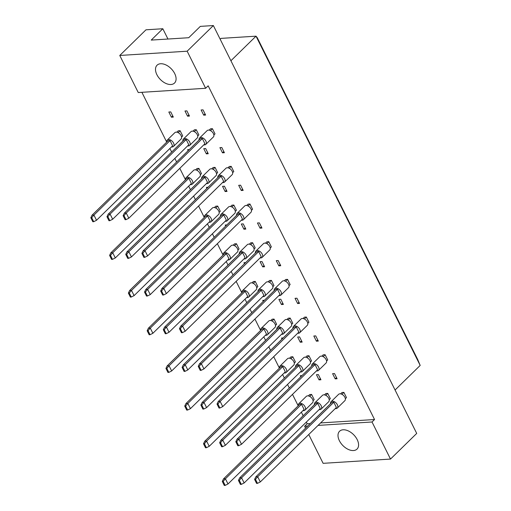 <?xml version="1.0" encoding="UTF-8"?>
<svg xmlns="http://www.w3.org/2000/svg" width="511" height="511" viewBox="0 0 511 511"><rect width="100%" height="100%" fill="white"/><g stroke="black" fill="none" stroke-linecap="round" stroke-linejoin="round"><path stroke-width="0.77" d="M339.393 440.731A12.481 7.639 45.6 0 1 339.566 431.246A12.481 7.639 45.6 0 1 357.195 439.607A12.481 7.639 45.6 0 1 357.023 449.086A12.481 7.639 45.6 0 1 339.393 440.731M156.89 74.689A12.481 7.639 45.6 0 1 157.062 65.204A12.481 7.639 45.6 0 1 174.692 73.558A12.481 7.639 45.6 0 1 174.526 83.044A12.481 7.639 45.6 0 1 156.89 74.689M340.62 393.853L341.993 392.512L343.897 392.391L346.484 397.584L345.353 398.695M324.472 394.875L325.846 393.534L327.749 393.413L330.336 398.606L329.205 399.711M308.325 395.897L309.698 394.556L311.601 394.435L314.188 399.628L313.058 400.733M334.507 373.56L337.094 378.747L335.19 378.868L332.597 373.675L334.507 373.56M335.19 378.868L336.513 377.572M318.359 374.576L320.946 379.769L319.043 379.89L316.45 374.697L318.359 374.576M319.043 379.89L320.365 378.594M300.819 376.754L300.302 375.719L301.988 375.611M321.841 356.186L323.208 354.838L325.117 354.723L327.704 359.91L326.574 361.022M305.687 357.202L307.06 355.86L308.97 355.739L311.557 360.932L310.426 362.043M289.539 358.224L290.912 356.882L292.822 356.761L295.409 361.954L294.279 363.059M315.721 335.887L318.315 341.073L316.405 341.195L313.818 336.008L315.721 335.887M316.405 341.195L317.727 339.904M299.574 336.909L302.167 342.095L300.257 342.217L297.67 337.024L299.574 336.909M300.257 342.217L301.579 340.926M282.04 339.08L281.523 338.046L283.203 337.943M303.055 318.513L304.428 317.171L306.332 317.05L308.919 322.243L307.788 323.348M286.907 319.535L288.281 318.193L290.184 318.072L292.771 323.259L291.64 324.37M270.76 320.55L272.133 319.209L274.037 319.088L276.623 324.281L275.493 325.392M296.942 298.213L299.529 303.406L297.619 303.521L295.032 298.335L296.942 298.213M297.619 303.521L298.941 302.231M280.795 299.235L283.381 304.422L281.472 304.543L278.885 299.357L280.795 299.235M281.472 304.543L282.794 303.253M263.254 301.407L262.737 300.372L264.423 300.27M284.269 280.839L285.643 279.498L287.552 279.376L290.139 284.57L289.009 285.675M268.122 281.861L269.495 280.52L271.405 280.398L273.992 285.592L272.861 286.697M251.974 282.883L253.347 281.542L255.257 281.42L257.844 286.607L256.714 287.719M278.156 260.54L280.75 265.733L278.84 265.854L276.253 260.661L278.156 260.54M278.84 265.854L280.162 264.557M262.009 261.562L264.602 266.755L262.692 266.876L260.105 261.683L262.009 261.562M262.692 266.876L264.015 265.579M244.475 263.74L243.958 262.705L245.638 262.597M265.49 243.166L266.863 241.824L268.767 241.703L271.354 246.896L270.223 248.001M249.342 244.188L250.709 242.846L252.619 242.725L255.206 247.918L254.076 249.023M233.195 245.21L234.562 243.868L236.472 243.747L239.059 248.94L237.928 250.045M259.377 222.866L261.964 228.059L260.054 228.181L257.467 222.988L259.377 222.866M260.054 228.181L261.377 226.884M243.23 223.888L245.817 229.081L243.907 229.203L241.32 224.01L243.23 223.888M243.907 229.203L245.229 227.906M225.69 226.066L225.172 225.032L226.852 224.923M246.704 205.492L248.078 204.151L249.988 204.03L252.575 209.223L251.444 210.334M230.557 206.514L231.93 205.173L233.84 205.052L236.427 210.245L235.296 211.35M214.409 207.536L215.783 206.195L217.692 206.074L220.279 211.267L219.149 212.372M240.592 185.199L243.179 190.386L241.275 190.507L238.688 185.314L240.592 185.199M241.275 190.507L242.597 189.217M224.444 186.215L227.031 191.408L225.127 191.529L222.541 186.336L224.444 186.215M225.127 191.529L226.45 190.233M206.904 188.393L206.393 187.358L208.073 187.25M227.925 167.825L229.292 166.484L231.202 166.362L233.789 171.549L232.658 172.661M211.778 168.841L213.144 167.499L215.054 167.378L217.641 172.571L216.511 173.683M195.63 169.863L196.997 168.521L198.907 168.4L201.494 173.593L200.363 174.698M221.812 147.526L224.399 152.712L222.489 152.834L219.902 147.647L221.812 147.526M222.489 152.834L223.812 151.543M205.665 148.548L208.252 153.734L206.342 153.856L203.755 148.663L205.665 148.548M206.342 153.856L207.664 152.565M188.125 150.719L187.607 149.685L189.287 149.582M209.14 130.152L210.513 128.81L212.423 128.689L215.01 133.882L213.873 134.987M192.992 131.174L194.365 129.832L196.269 129.711L198.862 134.898L197.725 136.009M176.844 132.189L178.218 130.848L180.121 130.733L182.714 135.92L181.577 137.031M203.027 109.852L205.614 115.045L203.71 115.167L201.123 109.974L203.027 109.852M203.71 115.167L205.032 113.87M186.879 110.874L189.466 116.061L187.563 116.182L184.976 110.996L186.879 110.874M187.563 116.182L188.885 114.892M170.731 111.896L173.318 117.083L171.415 117.204L168.828 112.011L170.731 111.896M171.415 117.204L172.737 115.914M305.578 428.148L304.633 426.251L307.718 426.053M318.066 425.401L372.021 421.99L390.506 459.07L323.118 463.33L308.753 434.516M119.766 55.463L187.154 51.202L205.639 88.282L138.251 92.542L119.766 55.463L145.974 29.81L162.817 28.744L151.23 40.088L188.738 37.718L200.331 26.374L213.362 25.55L416.714 433.417L390.506 459.07M320.582 422.936L374.544 419.525L372.021 421.99M187.154 51.202L213.362 25.55M374.544 419.525L208.162 85.816L205.639 88.282M306.319 422.112L307.156 423.785L304.633 426.251M141.886 92.312L166.714 142.109M169.888 148.471L171.67 152.042M174.839 158.41L176.621 161.981M179.795 168.343L185.499 179.783M188.668 186.145L190.45 189.715M193.624 196.083L195.406 199.654M198.575 206.016L204.279 217.45M207.453 223.818L209.235 227.389M212.404 233.751L214.186 237.321M217.36 243.69L223.064 255.123M226.232 261.491L228.015 265.062M231.189 271.424L232.971 274.995M236.139 281.363L241.844 292.797M245.018 299.159L246.8 302.736M249.975 309.098L251.751 312.668M254.925 319.03L260.629 330.47M263.804 336.832L265.579 340.403M268.754 346.771L270.536 350.342M273.711 356.704L279.408 368.144M282.583 374.506L284.365 378.076M287.54 384.438L289.315 388.015M292.49 394.377L298.194 405.811M301.369 412.179L303.144 415.75M167.953 39.034L162.817 28.744M395.073 390.008L420.183 365.429L256.017 36.172L221.052 38.382L220.184 39.232M230.908 60.745L256.017 36.172L257.212 37.61L417.679 359.457L420.183 365.429M307.156 423.785L310.241 423.587M203.78 144.869A4.458 2.727 -134.4 0 0 204.528 144.92A4.458 2.727 -134.4 0 0 205.799 144.396A4.458 2.727 -134.4 0 0 205.32 140.123A4.458 2.727 -134.4 0 0 200.829 137.504A4.458 2.727 -134.4 0 0 199.558 138.027A4.458 2.727 -134.4 0 0 199.041 140.033M205.799 144.396L213.355 136.999A4.458 2.727 -134.4 0 0 212.883 132.726A4.458 2.727 -134.4 0 0 208.392 130.101A4.458 2.727 -134.4 0 0 207.121 130.624L199.558 138.027M123.113 215.699L124.326 213.164L126.23 213.042L202.337 138.551L204.93 143.744L128.817 218.235L126 219.647L124.001 215.642L123.113 215.699L125.112 219.704L126 219.647M202.337 138.551L200.433 138.673L124.326 213.164M124.001 215.642L126.23 213.042L128.817 218.235M210.455 130.612L212.423 128.689M187.633 145.891A4.458 2.727 -134.4 0 0 188.38 145.942A4.458 2.727 -134.4 0 0 189.651 145.418A4.458 2.727 -134.4 0 0 189.172 141.145A4.458 2.727 -134.4 0 0 184.682 138.526A4.458 2.727 -134.4 0 0 183.411 139.043A4.458 2.727 -134.4 0 0 182.893 141.055M189.651 145.418L197.208 138.015A4.458 2.727 -134.4 0 0 196.735 133.748A4.458 2.727 -134.4 0 0 192.245 131.123A4.458 2.727 -134.4 0 0 190.973 131.646L183.411 139.043M106.965 216.721L108.179 214.186L110.082 214.064L186.189 139.573L188.783 144.766L112.669 219.257L109.852 220.669L107.853 216.664L106.965 216.721L108.964 220.726L109.852 220.669M186.189 139.573L184.286 139.695L108.179 214.186M107.853 216.664L110.082 214.064L112.669 219.257M194.308 131.634L196.269 129.711M171.485 146.913A4.458 2.727 -134.4 0 0 172.233 146.957A4.458 2.727 -134.4 0 0 173.504 146.44A4.458 2.727 -134.4 0 0 173.025 142.167A4.458 2.727 -134.4 0 0 168.534 139.541A4.458 2.727 -134.4 0 0 167.263 140.065A4.458 2.727 -134.4 0 0 166.746 142.077M173.504 146.44L181.06 139.037A4.458 2.727 -134.4 0 0 180.587 134.763A4.458 2.727 -134.4 0 0 176.097 132.145A4.458 2.727 -134.4 0 0 174.826 132.668L167.263 140.065M90.817 217.743L92.031 215.208L93.935 215.086L170.042 140.595L172.635 145.788L96.522 220.279L93.705 221.691L91.705 217.686L90.817 217.743L92.817 221.742L93.705 221.691M170.042 140.595L168.138 140.717L92.031 215.208M91.705 217.686L93.935 215.086L96.522 220.279M178.16 132.649L180.121 130.733M222.56 182.542A4.458 2.727 -134.4 0 0 223.313 182.593A4.458 2.727 -134.4 0 0 224.578 182.069A4.458 2.727 -134.4 0 0 224.105 177.796A4.458 2.727 -134.4 0 0 219.615 175.177A4.458 2.727 -134.4 0 0 218.344 175.695A4.458 2.727 -134.4 0 0 217.827 177.707M224.578 182.069L232.141 174.666A4.458 2.727 -134.4 0 0 231.662 170.399A4.458 2.727 -134.4 0 0 227.171 167.774A4.458 2.727 -134.4 0 0 225.907 168.298L218.344 175.695M141.898 253.373L143.106 250.837L145.015 250.716L221.122 176.225L223.709 181.418L147.602 255.909L144.779 257.32L142.786 253.315L141.898 253.373L143.891 257.378L144.779 257.32M221.122 176.225L219.213 176.346L143.106 250.837M142.786 253.315L145.015 250.716L147.602 255.909M229.241 168.279L231.202 166.362M241.345 220.215A4.458 2.727 -134.4 0 0 242.093 220.26A4.458 2.727 -134.4 0 0 243.364 219.743A4.458 2.727 -134.4 0 0 242.885 215.47A4.458 2.727 -134.4 0 0 238.394 212.844A4.458 2.727 -134.4 0 0 237.13 213.368A4.458 2.727 -134.4 0 0 236.612 215.38M243.364 219.743L250.92 212.34A4.458 2.727 -134.4 0 0 250.447 208.066A4.458 2.727 -134.4 0 0 245.957 205.448A4.458 2.727 -134.4 0 0 244.686 205.971L237.13 213.368M160.678 291.046L161.891 288.511L163.795 288.389L239.902 213.898L242.495 219.091L166.388 293.582L163.565 294.994L161.565 290.989L160.678 291.046L162.677 295.045L163.565 294.994M239.902 213.898L237.998 214.02L161.891 288.511M161.565 290.989L163.795 288.389L166.388 293.582M248.02 205.952L249.988 204.03M260.125 257.889A4.458 2.727 -134.4 0 0 260.878 257.934A4.458 2.727 -134.4 0 0 262.143 257.41A4.458 2.727 -134.4 0 0 261.67 253.143A4.458 2.727 -134.4 0 0 257.18 250.518A4.458 2.727 -134.4 0 0 255.909 251.042A4.458 2.727 -134.4 0 0 255.391 253.047M262.143 257.41L269.706 250.013A4.458 2.727 -134.4 0 0 269.227 245.74A4.458 2.727 -134.4 0 0 264.736 243.121A4.458 2.727 -134.4 0 0 263.472 243.638L255.909 251.042M179.463 328.714L180.67 326.184L182.58 326.063L258.687 251.572L261.274 256.765L185.167 331.249L182.35 332.661L180.351 328.656L179.463 328.714L181.456 332.718L182.35 332.661M258.687 251.572L256.778 251.693L180.67 326.184M180.351 328.656L182.58 326.063L185.167 331.249M266.806 243.626L268.767 241.703M278.91 295.556A4.458 2.727 -134.4 0 0 279.658 295.607A4.458 2.727 -134.4 0 0 280.929 295.083A4.458 2.727 -134.4 0 0 280.45 290.81A4.458 2.727 -134.4 0 0 275.959 288.191A4.458 2.727 -134.4 0 0 274.694 288.715A4.458 2.727 -134.4 0 0 274.177 290.721M280.929 295.083L288.491 287.687A4.458 2.727 -134.4 0 0 288.012 283.413A4.458 2.727 -134.4 0 0 283.522 280.788A4.458 2.727 -134.4 0 0 282.251 281.312L274.694 288.715M198.242 366.387L199.456 363.851L201.36 363.73L277.467 289.245L280.06 294.432L203.953 368.923L201.13 370.334L199.13 366.33L198.242 366.387L200.242 370.392L201.13 370.334M277.467 289.245L275.563 289.367L199.456 363.851M199.13 366.33L201.36 363.73L203.953 368.923M285.585 281.299L287.552 279.376M206.412 183.564A4.458 2.727 -134.4 0 0 207.166 183.609A4.458 2.727 -134.4 0 0 208.431 183.091A4.458 2.727 -134.4 0 0 207.958 178.818A4.458 2.727 -134.4 0 0 203.467 176.193A4.458 2.727 -134.4 0 0 202.196 176.717A4.458 2.727 -134.4 0 0 201.679 178.729M208.431 183.091L215.993 175.688A4.458 2.727 -134.4 0 0 215.514 171.415A4.458 2.727 -134.4 0 0 211.024 168.796A4.458 2.727 -134.4 0 0 209.759 169.32L202.196 176.717M125.751 254.395L126.958 251.859L128.868 251.738L204.975 177.247L207.562 182.44L131.455 256.931L128.631 258.342L126.639 254.337L125.751 254.395L127.744 258.394L128.631 258.342M204.975 177.247L203.065 177.368L126.958 251.859M126.639 254.337L128.868 251.738L131.455 256.931M213.093 169.301L215.054 167.378M225.198 221.237A4.458 2.727 -134.4 0 0 225.945 221.282A4.458 2.727 -134.4 0 0 227.216 220.758A4.458 2.727 -134.4 0 0 226.737 216.492A4.458 2.727 -134.4 0 0 222.247 213.866A4.458 2.727 -134.4 0 0 220.982 214.39A4.458 2.727 -134.4 0 0 220.458 216.396M227.216 220.758L234.773 213.362A4.458 2.727 -134.4 0 0 234.3 209.088A4.458 2.727 -134.4 0 0 229.809 206.47A4.458 2.727 -134.4 0 0 228.538 206.987L220.982 214.39M144.53 292.062L145.744 289.533L147.647 289.411L223.754 214.92L226.347 220.113L150.24 294.598L147.417 296.01L145.418 292.011L144.53 292.062L146.529 296.067L147.417 296.01M223.754 214.92L221.851 215.042L145.744 289.533M145.418 292.011L147.647 289.411L150.24 294.598M231.873 206.974L233.84 205.052M243.977 258.905A4.458 2.727 -134.4 0 0 244.731 258.956A4.458 2.727 -134.4 0 0 245.995 258.432A4.458 2.727 -134.4 0 0 245.523 254.159A4.458 2.727 -134.4 0 0 241.032 251.54A4.458 2.727 -134.4 0 0 239.761 252.064A4.458 2.727 -134.4 0 0 239.244 254.069M245.995 258.432L253.558 251.035A4.458 2.727 -134.4 0 0 253.079 246.762A4.458 2.727 -134.4 0 0 248.589 244.143A4.458 2.727 -134.4 0 0 247.324 244.66L239.761 252.064M163.316 329.736L164.523 327.2L166.433 327.078L242.54 252.594L245.127 257.78L169.02 332.271L166.196 333.683L164.203 329.678L163.316 329.736L165.309 333.74L166.196 333.683M242.54 252.594L240.63 252.715L164.523 327.2M164.203 329.678L166.433 327.078L169.02 332.271M250.658 244.648L252.619 242.725M262.763 296.578A4.458 2.727 -134.4 0 0 263.51 296.629A4.458 2.727 -134.4 0 0 264.781 296.105A4.458 2.727 -134.4 0 0 264.302 291.832A4.458 2.727 -134.4 0 0 259.812 289.213A4.458 2.727 -134.4 0 0 258.547 289.731A4.458 2.727 -134.4 0 0 258.029 291.743M264.781 296.105L272.344 288.709A4.458 2.727 -134.4 0 0 271.865 284.435A4.458 2.727 -134.4 0 0 267.374 281.81A4.458 2.727 -134.4 0 0 266.103 282.334L258.547 289.731M182.095 367.409L183.308 364.873L185.212 364.752L261.319 290.261L263.912 295.454L187.805 369.945L184.982 371.356L182.983 367.352L182.095 367.409L184.094 371.414L184.982 371.356M261.319 290.261L259.416 290.382L183.308 364.873M182.983 367.352L185.212 364.752L187.805 369.945M269.438 282.321L271.405 280.398M190.264 184.586A4.458 2.727 -134.4 0 0 191.018 184.631A4.458 2.727 -134.4 0 0 192.283 184.107A4.458 2.727 -134.4 0 0 191.81 179.84A4.458 2.727 -134.4 0 0 187.32 177.215A4.458 2.727 -134.4 0 0 186.049 177.739A4.458 2.727 -134.4 0 0 185.531 179.744M192.283 184.107L199.846 176.71A4.458 2.727 -134.4 0 0 199.367 172.437A4.458 2.727 -134.4 0 0 194.876 169.818A4.458 2.727 -134.4 0 0 193.612 170.335L186.049 177.739M109.603 255.411L110.81 252.881L112.72 252.76L188.827 178.269L191.414 183.462L115.307 257.946L112.484 259.358L110.491 255.359L109.603 255.411L111.596 259.416L112.484 259.358M188.827 178.269L186.917 178.39L110.81 252.881M110.491 255.359L112.72 252.76L115.307 257.946M196.946 170.323L198.907 168.4M209.05 222.259A4.458 2.727 -134.4 0 0 209.797 222.304A4.458 2.727 -134.4 0 0 211.069 221.78A4.458 2.727 -134.4 0 0 210.589 217.507A4.458 2.727 -134.4 0 0 206.099 214.888A4.458 2.727 -134.4 0 0 204.834 215.412A4.458 2.727 -134.4 0 0 204.311 217.418M211.069 221.78L218.625 214.384A4.458 2.727 -134.4 0 0 218.152 210.11A4.458 2.727 -134.4 0 0 213.662 207.492A4.458 2.727 -134.4 0 0 212.391 208.009L204.834 215.412M128.382 293.084L129.596 290.548L131.499 290.427L207.607 215.942L210.2 221.129L134.093 295.62L131.27 297.032L129.27 293.027L128.382 293.084L130.382 297.089L131.27 297.032M207.607 215.942L205.703 216.064L129.596 290.548M129.27 293.027L131.499 290.427L134.093 295.62M215.725 207.996L217.692 206.074M227.829 259.927A4.458 2.727 -134.4 0 0 228.583 259.978A4.458 2.727 -134.4 0 0 229.848 259.454A4.458 2.727 -134.4 0 0 229.375 255.181A4.458 2.727 -134.4 0 0 224.885 252.562A4.458 2.727 -134.4 0 0 223.614 253.079A4.458 2.727 -134.4 0 0 223.096 255.091M229.848 259.454L237.411 252.057A4.458 2.727 -134.4 0 0 236.932 247.784A4.458 2.727 -134.4 0 0 232.441 245.159A4.458 2.727 -134.4 0 0 231.176 245.682L223.614 253.079M147.168 330.758L148.375 328.222L150.285 328.1L226.392 253.609L228.979 258.802L152.872 333.293L150.049 334.705L148.056 330.7L147.168 330.758L149.161 334.762L150.049 334.705M226.392 253.609L224.482 253.731L148.375 328.222M148.056 330.7L150.285 328.1L152.872 333.293M234.511 245.67L236.472 243.747M246.615 297.6A4.458 2.727 -134.4 0 0 247.362 297.651A4.458 2.727 -134.4 0 0 248.633 297.127A4.458 2.727 -134.4 0 0 248.154 292.854A4.458 2.727 -134.4 0 0 243.664 290.235A4.458 2.727 -134.4 0 0 242.399 290.753A4.458 2.727 -134.4 0 0 241.882 292.765M248.633 297.127L256.196 289.724A4.458 2.727 -134.4 0 0 255.717 285.457A4.458 2.727 -134.4 0 0 251.227 282.832A4.458 2.727 -134.4 0 0 249.956 283.356L242.399 290.753M165.947 368.431L167.161 365.895L169.064 365.774L245.171 291.283L247.765 296.476L171.658 370.967L168.834 372.378L166.835 368.374L165.947 368.431L167.947 372.436L168.834 372.378M245.171 291.283L243.268 291.404L167.161 365.895M166.835 368.374L169.064 365.774L171.658 370.967M253.29 283.337L255.257 281.42M297.689 333.229A4.458 2.727 -134.4 0 0 298.443 333.281A4.458 2.727 -134.4 0 0 299.708 332.757A4.458 2.727 -134.4 0 0 299.235 328.484A4.458 2.727 -134.4 0 0 294.745 325.865A4.458 2.727 -134.4 0 0 293.474 326.382A4.458 2.727 -134.4 0 0 292.956 328.394M299.708 332.757L307.271 325.36A4.458 2.727 -134.4 0 0 306.792 321.087A4.458 2.727 -134.4 0 0 302.301 318.462A4.458 2.727 -134.4 0 0 301.036 318.985L293.474 326.382M217.028 404.06L218.235 401.525L220.145 401.403L296.252 326.912L298.839 332.105L222.732 406.596L219.915 408.008L217.916 404.003L217.028 404.06L219.021 408.065L219.915 408.008M296.252 326.912L294.342 327.034L218.235 401.525M217.916 404.003L220.145 401.403L222.732 406.596M304.371 318.973L306.332 317.05M316.475 370.903A4.458 2.727 -134.4 0 0 317.222 370.954A4.458 2.727 -134.4 0 0 318.494 370.43A4.458 2.727 -134.4 0 0 318.014 366.157A4.458 2.727 -134.4 0 0 313.524 363.538A4.458 2.727 -134.4 0 0 312.259 364.056A4.458 2.727 -134.4 0 0 311.742 366.068M318.494 370.43L326.056 363.027A4.458 2.727 -134.4 0 0 325.577 358.76A4.458 2.727 -134.4 0 0 321.087 356.135A4.458 2.727 -134.4 0 0 319.816 356.659L312.259 364.056M235.807 441.734L237.021 439.198L238.924 439.077L315.038 364.586L317.625 369.779L241.518 444.27L238.694 445.681L236.702 441.676L235.807 441.734L237.807 445.739L238.694 445.681M315.038 364.586L313.128 364.707L237.021 439.198M236.702 441.676L238.924 439.077L241.518 444.27M323.15 356.64L325.117 354.723M335.254 408.576A4.458 2.727 -134.4 0 0 336.008 408.621A4.458 2.727 -134.4 0 0 337.279 408.104A4.458 2.727 -134.4 0 0 336.8 403.831A4.458 2.727 -134.4 0 0 332.31 401.205A4.458 2.727 -134.4 0 0 331.039 401.729A4.458 2.727 -134.4 0 0 330.521 403.741M337.279 408.104L344.836 400.701A4.458 2.727 -134.4 0 0 344.357 396.427A4.458 2.727 -134.4 0 0 339.872 393.809A4.458 2.727 -134.4 0 0 338.601 394.332L331.039 401.729M254.593 479.401L255.8 476.872L257.71 476.75L333.817 402.259L336.404 407.452L260.297 481.937L257.48 483.355L255.481 479.35L254.593 479.401L256.586 483.406L257.48 483.355M333.817 402.259L331.907 402.381L255.8 476.872M255.481 479.35L257.71 476.75L260.297 481.937M341.936 394.313L343.897 392.391M281.542 334.251A4.458 2.727 -134.4 0 0 282.296 334.303A4.458 2.727 -134.4 0 0 283.56 333.779A4.458 2.727 -134.4 0 0 283.088 329.506A4.458 2.727 -134.4 0 0 278.597 326.887A4.458 2.727 -134.4 0 0 277.326 327.404A4.458 2.727 -134.4 0 0 276.809 329.416M283.56 333.779L291.123 326.376A4.458 2.727 -134.4 0 0 290.644 322.109A4.458 2.727 -134.4 0 0 286.154 319.484A4.458 2.727 -134.4 0 0 284.889 320.007L277.326 327.404M200.88 405.082L202.088 402.547L203.998 402.425L280.105 327.934L282.692 333.127L206.585 407.618L203.768 409.03L201.768 405.025L200.88 405.082L202.873 409.087L203.768 409.03M280.105 327.934L278.195 328.056L202.088 402.547M201.768 405.025L203.998 402.425L206.585 407.618M288.223 319.988L290.184 318.072M300.327 371.925A4.458 2.727 -134.4 0 0 301.075 371.97A4.458 2.727 -134.4 0 0 302.346 371.452A4.458 2.727 -134.4 0 0 301.867 367.179A4.458 2.727 -134.4 0 0 297.376 364.554A4.458 2.727 -134.4 0 0 296.112 365.078A4.458 2.727 -134.4 0 0 295.594 367.09M302.346 371.452L309.909 364.049A4.458 2.727 -134.4 0 0 309.43 359.776A4.458 2.727 -134.4 0 0 304.939 357.157A4.458 2.727 -134.4 0 0 303.668 357.681L296.112 365.078M219.66 442.75L220.873 440.22L222.777 440.099L298.89 365.608L301.477 370.801L225.37 445.292L222.547 446.703L220.554 442.698L219.66 442.75L221.659 446.755L222.547 446.703M298.89 365.608L296.98 365.729L220.873 440.22M220.554 442.698L222.777 440.099L225.37 445.292M307.002 357.662L308.97 355.739M319.107 409.598A4.458 2.727 -134.4 0 0 319.86 409.643A4.458 2.727 -134.4 0 0 321.132 409.119A4.458 2.727 -134.4 0 0 320.653 404.853A4.458 2.727 -134.4 0 0 316.162 402.227A4.458 2.727 -134.4 0 0 314.891 402.751A4.458 2.727 -134.4 0 0 314.374 404.757M321.132 409.119L328.688 401.723A4.458 2.727 -134.4 0 0 328.209 397.449A4.458 2.727 -134.4 0 0 323.725 394.831A4.458 2.727 -134.4 0 0 322.454 395.348L314.891 402.751M238.445 480.423L239.653 477.887L241.562 477.772L317.67 403.281L320.256 408.474L244.149 482.959L241.333 484.371L239.333 480.366L238.445 480.423L240.438 484.428L241.333 484.371M317.67 403.281L315.76 403.403L239.653 477.887M239.333 480.366L241.562 477.772L244.149 482.959M325.788 395.335L327.749 393.413M265.394 335.273A4.458 2.727 -134.4 0 0 266.148 335.318A4.458 2.727 -134.4 0 0 267.413 334.801A4.458 2.727 -134.4 0 0 266.94 330.528A4.458 2.727 -134.4 0 0 262.45 327.902A4.458 2.727 -134.4 0 0 261.178 328.426A4.458 2.727 -134.4 0 0 260.661 330.438M267.413 334.801L274.975 327.398A4.458 2.727 -134.4 0 0 274.496 323.124A4.458 2.727 -134.4 0 0 270.006 320.506A4.458 2.727 -134.4 0 0 268.741 321.029L261.178 328.426M184.733 406.098L185.94 403.569L187.85 403.447L263.957 328.956L266.544 334.149L190.437 408.64L187.62 410.052L185.621 406.047L184.733 406.098L186.726 410.103L187.62 410.052M263.957 328.956L262.047 329.078L185.94 403.569M185.621 406.047L187.85 403.447L190.437 408.64M272.076 321.01L274.037 319.088M284.18 372.947A4.458 2.727 -134.4 0 0 284.927 372.992A4.458 2.727 -134.4 0 0 286.198 372.468A4.458 2.727 -134.4 0 0 285.719 368.201A4.458 2.727 -134.4 0 0 281.229 365.576A4.458 2.727 -134.4 0 0 279.964 366.1A4.458 2.727 -134.4 0 0 279.447 368.105M286.198 372.468L293.761 365.071A4.458 2.727 -134.4 0 0 293.282 360.798A4.458 2.727 -134.4 0 0 288.792 358.179A4.458 2.727 -134.4 0 0 287.521 358.696L279.964 366.1M203.512 443.772L204.726 441.242L206.629 441.121L282.736 366.63L285.33 371.823L209.223 446.307L206.399 447.719L204.4 443.714L203.512 443.772L205.511 447.777L206.399 447.719M282.736 366.63L280.833 366.751L204.726 441.242M204.4 443.714L206.629 441.121L209.223 446.307M290.855 358.684L292.822 356.761M302.959 410.614A4.458 2.727 -134.4 0 0 303.713 410.665A4.458 2.727 -134.4 0 0 304.978 410.141A4.458 2.727 -134.4 0 0 304.505 405.868A4.458 2.727 -134.4 0 0 300.014 403.249A4.458 2.727 -134.4 0 0 298.743 403.773A4.458 2.727 -134.4 0 0 298.226 405.779M304.978 410.141L312.54 402.745A4.458 2.727 -134.4 0 0 312.061 398.471A4.458 2.727 -134.4 0 0 307.577 395.846A4.458 2.727 -134.4 0 0 306.306 396.37L298.743 403.773M222.298 481.445L223.505 478.909L225.415 478.788L301.522 404.303L304.109 409.49L228.002 483.981L225.185 485.393L223.186 481.388L222.298 481.445L224.291 485.45L225.185 485.393M301.522 404.303L299.612 404.425L223.505 478.909M223.186 481.388L225.415 478.788L228.002 483.981M309.64 396.357L311.601 394.435"/></g></svg>

